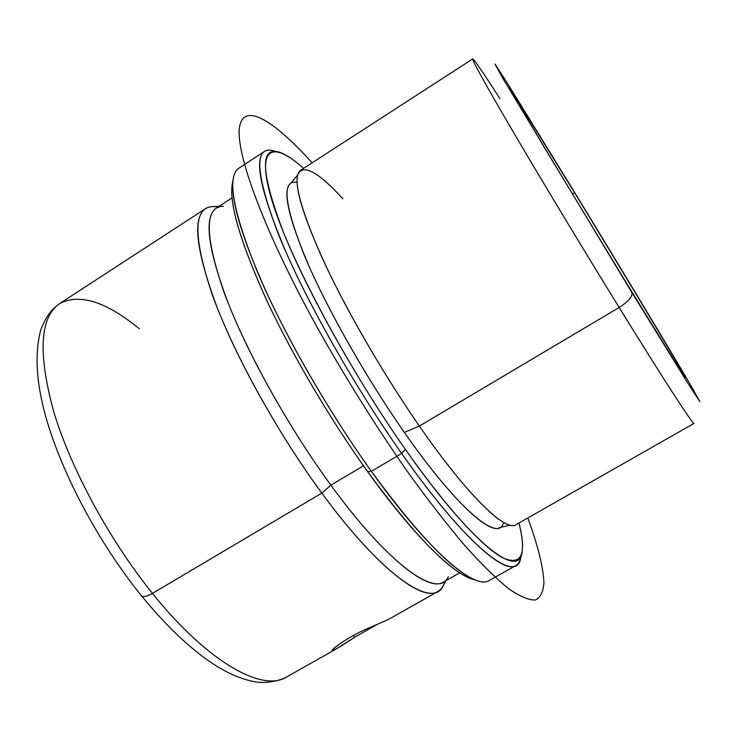 <?xml version="1.0" encoding="UTF-8"?>
<svg xmlns="http://www.w3.org/2000/svg" width="739" height="739" viewBox="0 0 739 739"><rect width="100%" height="100%" fill="white"/><g stroke="black" fill="none" stroke-linecap="round" stroke-linejoin="round"><path stroke-width="1.11" d="M446.162 580.531L443.289 585.621C433.35 609.647 383.264 577.104 321.825 493.107C375.514 566.471 422.015 602.294 437.894 591.477L388.317 619.504L365.075 629.637C341.326 640.223 324.162 655.779 335.857 649.156L354.48 637.351L353.482 635.475L354.48 637.351C340.965 646.348 333.548 650.745 332.227 650.532C331.257 649.322 347.598 637.471 365.075 629.637L382.737 621.924M574.415 192.408C625.693 276.386 687.658 379.634 685.238 377.49C684.453 377.176 661.553 340.494 626.441 283.028L545.133 148.798L509.411 87.932C508.774 85.632 538.879 134.165 574.415 192.408L572.568 194.366L574.415 192.408L512.524 92.329C509.679 88.015 509.134 87.507 510.88 90.777L542.851 144.992L626.441 283.028L674.67 361.232L685.265 377.518L678.042 364.503C659.807 333.271 614.266 257.708 574.415 192.408M631.863 292.478L502.862 78.389L494.991 64.062L507.379 83.202L571.09 186.616C616.659 261.301 668.619 347.496 690.623 385.111L699.824 401.563L688.268 383.892L631.863 292.478C632.843 296.404 628.603 301.41 619.162 307.489C584.069 250.632 543.063 182.662 514.593 134.23C485.874 85.179 471.916 60.071 472.738 58.926C471.916 60.071 485.874 85.179 514.593 134.23C543.063 182.662 584.069 250.632 619.162 307.489C628.603 301.41 632.843 296.404 631.863 292.478L688.268 383.892L699.824 401.563L690.623 385.111C668.619 347.496 616.659 261.301 571.09 186.616L507.379 83.202L494.991 64.062L502.862 78.389L631.863 292.478M694.05 423.41L515.887 524.764C505.744 532.237 467.316 495.407 419.364 426.07L619.162 307.489C664.758 381.398 693.524 425.498 694.05 423.41C693.524 425.498 664.758 381.398 619.162 307.489L419.364 426.07C382.377 372.761 344.06 306.149 321.345 256.11C298.953 205.072 292.044 176.464 300.625 170.256L472.738 58.926C474.309 59.554 483.361 72.791 499.906 98.656M342.887 198.8C317.641 171.226 302.547 163.319 297.605 175.06C294.482 188.5 304.45 219.908 327.488 269.273C350.526 317.437 385.61 377.398 419.364 426.07L404.372 432.426C368.271 380.816 331.248 316.2 309.549 267.426C288.192 217.635 281.956 189.526 290.861 183.106L297.605 175.06M419.364 426.07C460.619 485.671 495.721 522.519 510.224 525.235L499.98 527.507C489.403 535.184 451.206 499.638 404.372 432.426L419.364 426.07M518.954 523.027C527.073 554.795 521.503 566.305 502.224 557.548C482.308 546.675 446.254 507.517 405.351 449.34C348.078 368.031 291.24 261.458 273.171 204.343C254.779 146.682 271.546 139.542 303.59 168.344C293.734 159.522 285.503 154.091 278.899 152.04C259.463 146.645 261.135 173.794 283.933 233.496C307.987 292.903 357.223 380.899 405.351 449.34C471.454 543.802 518.87 579.709 522.03 552.449C523.258 545.641 522.233 535.84 518.954 523.027M297.041 182.339C281.744 179.688 284.007 203.604 303.812 254.077C324.421 303.969 364.752 375.828 404.372 432.426C458.614 510.316 499.435 543.331 503.508 522.381M520.755 557.492C517.466 585.547 469.108 549.576 401.656 453.45L405.351 449.34L401.656 453.45C352.549 383.809 302.417 294.057 278.15 233.589C255.214 172.843 253.773 145.26 273.846 150.848M515.924 565.52L489.227 580.531C474.955 590.563 428.223 550.952 371.384 471.325L401.656 453.45C458.097 533.863 503.231 574.674 515.924 565.52C518.704 563.894 520.404 560.67 521.023 555.839M275.425 151.366C270.862 149.684 267.213 149.712 264.488 151.43C253.551 159.005 260.858 192.888 286.409 253.071C312.505 312.209 357.759 391.143 401.656 453.45L371.384 471.325C327.174 409.646 282.39 330.97 257.255 271.573C232.776 211.077 226.642 176.612 238.854 168.187L264.488 151.43M371.384 471.325C418.256 535.239 453.164 571.561 476.128 580.281L470.909 578.655C448.083 569.991 413.664 534.315 367.634 471.639L371.384 471.325L367.634 471.639C330.102 419.318 291.859 354.258 266.483 299.812C241.117 243.907 229.644 205.738 232.064 185.304L233.034 179.928C230.596 200.481 242.327 239.214 268.22 296.127C294.131 351.57 333.169 417.96 371.384 471.325M232.609 182.274C228.517 200.805 239.103 238.457 264.359 295.231C289.725 350.563 329.021 417.812 367.634 471.639C413.507 535.757 454.125 575.182 473.847 579.57L470.909 578.655M459.723 572.845L443.317 582.138C428.214 592.484 383.153 557.003 330.878 485.154L363.496 465.829L330.878 485.154C290.381 429.765 250.447 358.886 228.767 304.607C207.724 249.163 203.548 217.017 216.259 208.176L232.064 197.913M223.372 206.255C204.454 206.68 204.564 235.076 223.714 291.452C243.999 347.053 286.898 425.045 330.878 485.154L321.825 493.107L330.878 485.154C390.46 567.099 438.883 599.625 448.305 576.716M217.866 207.132C212.906 206.07 208.767 206.587 205.47 208.684C192.094 217.95 196.038 251.048 217.312 307.997C239.288 363.745 280.183 436.472 321.825 493.107C276.488 431.502 232.499 351.237 212.056 294.094C192.861 236.175 193.23 207.003 213.155 206.597L218.993 206.403M152.465 593.371C109.298 539.886 70.768 468.526 53.688 411.568C37.791 353.085 39.814 317.068 59.757 303.507C39.814 317.068 37.791 353.085 53.688 411.568C70.768 468.526 109.298 539.886 152.465 593.371C146.922 596.521 143.283 597.361 141.537 595.865L141.537 595.865C143.283 597.361 146.922 596.521 152.465 593.371C208.019 662.698 262.557 692.36 286.556 677.026C262.557 692.36 208.019 662.698 152.465 593.371L321.825 493.107L152.465 593.371M139.255 328.679C106.12 301.651 79.618 293.254 59.757 303.507L205.47 208.684M437.894 591.477C441.275 589.51 443.64 586.082 444.998 581.187M354.48 637.351L378.192 623.827M312.144 162.811C274.483 120.984 243.842 101.4 239.538 126.932C235.279 152.299 263.481 230.143 317.354 327.654C345.676 378.119 375.606 425.969 407.143 471.205C427.493 499.398 446.633 524.099 464.582 545.308C481.486 564.134 496.266 578.665 508.922 588.909C520.201 596.659 529.059 600.336 535.489 599.948C540.56 597.426 543.368 591.625 543.932 582.526C543.137 566.573 537.761 545.059 527.803 517.984M59.757 303.507C51.952 309.225 46.834 314.712 40.756 329.936C34.807 352.429 36.054 379.744 44.488 411.891C59.406 468.96 97.511 541.558 141.537 595.865C167.614 627.707 192.787 651.216 217.054 666.393C230.559 674.615 243.334 679.769 255.389 681.857C263.056 683.206 276.201 682.411 286.556 677.026L335.857 649.156"/></g></svg>
